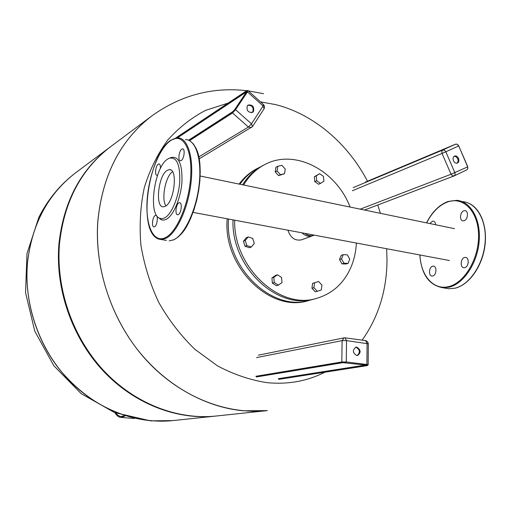 <?xml version="1.0" encoding="UTF-8"?>
<svg xmlns="http://www.w3.org/2000/svg" width="511" height="511" viewBox="0 0 511 511"><rect width="100%" height="100%" fill="white"/><g stroke="black" fill="none" stroke-linecap="round" stroke-linejoin="round"><path stroke-width="0.77" d="M252.268 112.484L252.856 111.826C253.801 107.348 252.127 105.157 247.822 105.26M253.488 111.43L252.6 112.305C248.174 112.765 246.398 110.625 247.273 105.879L248.129 105.036C252.562 104.531 254.35 106.665 253.488 111.43M357.163 355.541C360.421 352.469 360.057 349.722 356.065 347.288L355.573 347.269M356.806 347.154C360.938 349.856 361.188 352.641 357.547 355.503L356.723 355.522C352.59 352.846 352.328 350.061 355.937 347.173L356.806 347.154M456.981 163.213C458.201 162.204 458.45 160.703 457.728 158.717L456.195 156.775L454.209 156.257M453.474 160.748C452.701 158.506 453.065 156.947 454.573 156.066C456.163 155.651 457.473 156.43 458.495 158.41C459.268 160.665 458.897 162.223 457.377 163.098C455.799 163.507 454.496 162.722 453.474 160.748M314.233 235.13L312.355 235.833C308.714 236.995 305.271 235.999 302.027 232.837M165.928 205.863C161.061 199.258 165.538 176.033 172.533 171.722M356.378 243.044C355.975 250.85 354.455 258.221 351.811 265.152C344.97 282.27 333.325 293.314 316.877 298.29C280.149 310.401 233.31 267.425 234.664 220.19M316.877 298.29L315.025 298.794C278.035 311.027 230.966 267.266 233.003 219.877M287.929 230.193C290.535 237.928 295.122 241.128 301.682 239.793L313.958 235.232C310.886 236.267 307.852 235.648 304.863 233.374M260.553 166.848L256.765 168.745C249.892 172.348 244.015 177.464 239.135 184.088M227.197 218.791C222.598 266.64 270.428 313.262 308.395 300.596L312.47 299.414M317.28 291.283L315.293 291.845L311.946 288.242L312.611 283.35L318.596 281.491L321.936 285.093L321.285 289.986L317.28 291.283L313.92 287.674L314.584 282.768L318.596 281.491M312.611 283.35L314.584 282.768M311.946 288.242L313.92 287.674M278.354 285.151L276.451 285.738L272.369 283.126L271.935 277.946L275.589 275.41L277.486 274.784L281.561 277.416L282.002 282.589L278.354 285.151L274.26 282.526L273.826 277.326L277.486 274.784M271.935 277.946L273.826 277.326M272.369 283.126L274.26 282.526M252.709 238.413L254.286 243.447L251.355 247.017L246.826 245.548L245.242 240.489L248.193 236.925L252.709 238.413M251.355 247.017L249.528 247.733L245.005 246.27L243.428 241.23L246.372 237.672L248.193 236.925M243.428 241.23L245.242 240.489M245.005 246.27L246.826 245.548M284.531 173.721L278.591 175.624L280.45 174.711L277.064 170.987L277.786 166.279L281.874 165.315L285.234 169.026L284.531 173.721L280.45 174.711M278.591 175.624L275.218 171.913L275.934 167.218L277.786 166.279M275.218 171.913L277.064 170.987M320.538 183.392L318.596 184.26L314.77 181.597L316.699 180.722L316.252 175.854L319.637 173.683L323.457 176.359L323.91 181.201L320.538 183.392L316.699 180.722M314.77 181.597L314.322 176.749L319.637 173.683M314.322 176.749L316.252 175.854M348.119 263.344L346.088 263.976L341.987 263.9L339.515 259.575L341.169 255.353L343.181 254.695L347.295 254.797L349.754 259.115L348.119 263.344L344.005 263.267L341.527 258.93L343.181 254.695M339.515 259.575L341.527 258.93M341.987 263.9L344.005 263.267M242.597 184.81C247.886 176.301 254.638 169.888 262.858 165.57L264.557 164.683C294.553 148.267 335.97 170.086 350.118 207.064M243.632 185.02C248.998 175.976 255.973 169.198 264.557 164.683M267.323 410.614L267.291 410.62C226.232 414.945 180.121 396.868 146.395 360.229C112.81 323.501 94.235 270.191 97.812 221.231C102.392 175.024 120.417 139.912 151.882 115.888L151.908 115.869M260.501 101.849L275.729 104.634C313.69 114.183 347.844 143.495 367.511 181.239M377.763 205L380.401 213.33M386.655 248.729L387.012 259.958C386.789 290.35 378.504 317.076 362.152 340.141M324.881 372.206C307.264 381.174 287.98 384.662 267.023 382.662C250.205 380.05 233.706 374.461 217.52 365.882L194.793 349.224C180.811 335.65 168.802 320.065 158.78 302.467C150.145 284.046 144.179 264.902 140.895 245.037C139.248 225.172 140.391 206.016 144.313 187.563C149.761 169.901 157.522 154.124 167.614 140.231C178.812 127.686 191.491 117.722 205.652 110.338L228.034 103.12M151.882 115.888C120.417 139.912 102.392 175.024 97.812 221.231C94.235 270.191 112.81 323.501 146.395 360.229C180.121 396.868 226.232 414.945 267.291 410.62L243.377 410.787C204.994 407.305 165.289 385.102 137.223 349.294C109.316 313.377 94.676 265.426 97.863 221.199C102.443 174.992 120.468 139.873 151.933 115.85L110.625 146.689C81.07 169.269 64.022 201.704 59.474 243.983C55.82 288.766 72.632 337.158 103.554 370.469C134.61 403.69 177.47 420.087 216.089 416.031L267.291 410.62M110.306 146.925L109.986 147.162C80.463 169.722 63.434 202.113 58.893 244.335C55.233 289.047 72.019 337.362 102.903 370.628C133.914 403.799 176.723 420.17 215.303 416.114L215.699 416.069M75.871 172.629C48.047 193.905 31.906 224.029 27.453 262.993C24.177 300.257 36.224 340.141 59.928 369.958C85.599 400.388 116.221 417.346 151.799 420.84L172.967 420.585L150.656 420.879L114.458 412.524L81.204 393.662L53.866 365.78L34.78 331.166L25.55 292.714L26.968 253.654L38.817 217.405C47.957 199.303 60.311 184.375 75.871 172.629L75.909 172.597C48.079 193.88 31.938 224.003 27.485 262.973C23.825 304.23 39.181 348.534 67.829 379.009C96.598 409.4 136.597 424.398 173.012 420.579L215.303 416.114M109.986 147.162L75.909 172.597C48.079 193.88 31.938 224.003 27.485 262.973C23.825 304.23 39.181 348.534 67.829 379.009C96.598 409.4 136.597 424.398 173.012 420.579L173.012 420.579M115.94 413.099L117.619 415.034L119.868 416.324L121.062 416.529L123.962 415.82M124.914 416.107L120.992 417.404C118.705 417.263 116.725 415.718 115.039 412.754M432.734 275.997C436.535 275.269 437.154 266.116 433.405 266.129L432.664 266.212C428.876 266.991 428.282 276.061 432.025 276.061L432.734 275.997M464.761 267.675C468.874 266.876 469.5 257.403 465.451 257.41L464.608 257.499C460.52 258.349 459.913 267.738 463.956 267.751L464.761 267.675M464.052 220.752C468.019 219.749 468.772 210.673 464.895 210.666L463.905 210.8C459.951 211.854 459.229 220.848 463.1 220.867L464.052 220.752M435.634 224.763C435.455 222.598 434.644 221.397 433.2 221.167L432.325 221.282L429.962 223.588M467.865 264.238L468.274 262.194M158.774 217.801L160.933 219.577L162.345 220.049L164.235 220.037L166.216 219.334C173.35 215.84 180.817 198.338 181.961 181.827C182.395 163.807 178.697 155.74 170.872 157.612L169.844 158.001M164.574 217.973C171.44 214.575 178.633 197.661 179.751 181.712C180.179 164.306 176.627 156.5 169.09 158.295L167.959 158.908C154.558 166.235 147.73 213.655 159.477 218.223L161.917 218.746L164.574 217.973M165.238 206.297L163.411 206.814C154.776 207.683 158.308 174.998 167.301 170.316L169.371 169.652C178.135 168.419 174.353 202.343 165.238 206.297M154.552 226.756L154.041 226.89C151.358 227.184 152.457 216.734 155.223 215.533L155.759 215.387C158.448 215.061 157.337 225.626 154.552 226.756M178.282 214.601L177.687 214.761C174.756 215.074 175.886 204.196 178.92 202.867L179.54 202.695C182.484 202.343 181.328 213.349 178.282 214.601M181.207 160.556L180.504 160.786C177.7 161.118 178.882 150.719 181.827 149.123L182.548 148.88C185.372 148.509 184.164 159.036 181.207 160.556M157.592 175.088L157.03 175.26C154.463 175.573 155.6 165.57 158.289 164.12L158.921 163.91C160.064 164.108 160.543 165.666 160.352 168.573M177.426 137.868L246.5 91.929M246.685 91.654L246.602 90.894L175.944 138.008M246.602 91.782L246.602 90.894M232.901 111.59L234.792 109.495L232.352 112.094L188.738 140.263M234.702 109.622L235.571 109.712L247.452 91.91L246.672 91.699L246.596 90.779L175.72 138.047M232.652 111.768L188.629 140.218M252.958 111.654L251.233 112.733M232.352 112.094L232.518 112.963L189.543 140.646M246.992 90.594L247.899 90.517L247.452 91.91L263.114 105.975L251.476 123.828L248.423 127.041L232.518 112.963L235.571 109.712L251.476 123.828L252.466 126.626L199.175 158.812M175.643 138.066L246.596 90.779M252.594 126.428L264.059 108.798L263.114 105.975L263.516 104.557L248.02 90.632M198.811 156.896L248.423 127.041L251.495 127.533M342.983 362.631L256.567 376.914M345.762 362.657L342.766 362.663M366.534 365.173L367.051 365.646L278.942 379.322M366.444 365.161L366.904 364.484L346.26 361.98L345.883 362.669L342.319 362.663L256.33 376.888M366.987 365.582L278.712 379.296M365.518 365.052L278.259 378.702M279.044 379.322L367.166 365.64L368.156 364.905L366.904 364.484L367.07 343.341L365.493 340.588L345.187 337.86M345.002 337.835L344.044 337.873L345.002 337.835L346.535 340.607L346.26 361.98L341.808 361.967L342.319 362.663M368.156 364.79L368.316 343.82L346.535 340.607L342.108 340.626L341.808 361.967L255.87 376.288M258.323 355.183L344.044 337.873L342.108 340.626L256.509 357.611M467.674 166.509L458.61 145.622L457.147 144.223L455.588 144.185L365.237 182.191L456.036 144.076L457.256 144.377L458.75 145.897L467.527 166.56M360.396 209.095L451.06 174.245L452.574 175.899L454.343 175.803L455.103 174.615L454.969 172.897L445.828 151.793L442.041 153.441L451.06 174.245L467.648 166.873L467.769 168.579L467.003 169.767L454.285 175.841M454.145 175.905L364.528 210.047L453.838 176.033M455.582 144.191L442.807 149.979L444.474 150.183L445.828 151.793L458.603 145.967M353.171 187.639L442.807 149.979L441.798 151.352L442.041 153.441L352.379 190.744M258.151 168.023C250.971 171.792 244.878 177.196 239.889 184.247M228.5 219.034C224.501 266.793 272.165 312.751 309.909 300.187M444.883 288.089L448.741 288.753L454.879 288.217C469.424 284.991 483.336 264.532 485.099 242.565C487.002 220.586 476.424 202.477 462.385 201.621M448.045 201.532L456.598 200.331C470.574 201.162 481.087 219.308 479.158 241.364C477.376 263.401 463.496 283.95 449.009 287.208L442.903 287.75L448.741 288.753L455.007 288.217C468.383 285.132 481.183 268.109 484.562 248.263C487.979 228.411 481.349 209.357 469.494 203.595M419.94 254.983C420.694 275.48 433.437 290.523 448.581 286.607C464.461 283.126 479.158 258.438 478.564 234.824C478.213 211.145 463.1 196.198 447.636 201.947C439.102 205.218 432.108 212.206 426.659 222.905M157.803 238.765L161.259 239.531L165.705 238.445C176.41 233.604 188.074 208.686 190.986 183.015C194.008 157.318 187.62 137.421 177.56 137.868L170.917 140.148C147.634 154.648 135.939 237.807 161.259 239.531L166.414 240.413M165.168 237.736C153.428 243.345 145.482 225.396 147.111 200.568C148.586 175.81 159.151 148.273 170.706 140.544C182.267 132.419 192.219 148.088 190.75 175.458C189.453 202.733 176.889 232.543 165.168 237.736M185.397 139.618C195.585 139.216 202.113 159.068 199.13 184.663C196.25 210.232 184.503 235.028 173.67 239.812L169.167 240.885L173.97 239.774L178.365 236.836L182.683 232.198L186.822 226.003L190.635 218.433L193.969 209.772L196.697 200.338L198.69 190.507L199.884 180.664L200.223 171.217L199.705 162.524L198.357 154.922L196.243 148.669L193.439 143.968L190.028 140.921M178.23 236.708C195.624 223.99 206.936 166.343 195.56 147.641M188.591 140.199L232.78 111.647L234.747 109.533L246.896 91.341M264.2 108.575L264.596 106.537L263.657 104.685M256.682 376.914L342.887 362.663L366.968 365.231M368.316 343.686L367.556 341.687L365.704 340.62M467.68 166.516L467.852 168.617L466.888 169.831M454.209 175.88L466.805 169.869M200.159 176.02L454.503 228.666M193.062 212.378L449.514 260.533M263.535 93.717L248.295 90.875M246.685 90.677C212.378 86.806 180.792 95.199 151.933 115.85M134.201 418.471L120.992 417.404M456.598 200.331L447.872 201.538C439.128 204.917 432.012 212.027 426.538 222.879M419.818 254.957C421.377 274.369 429.068 285.298 442.903 287.75M159.285 163.986L158.921 163.91M182.989 148.976L182.548 148.88M179.929 202.771L179.54 202.695M156.085 215.444L155.759 215.387M170.623 169.907L169.371 169.652M159.477 218.223L160.933 219.577"/></g></svg>
